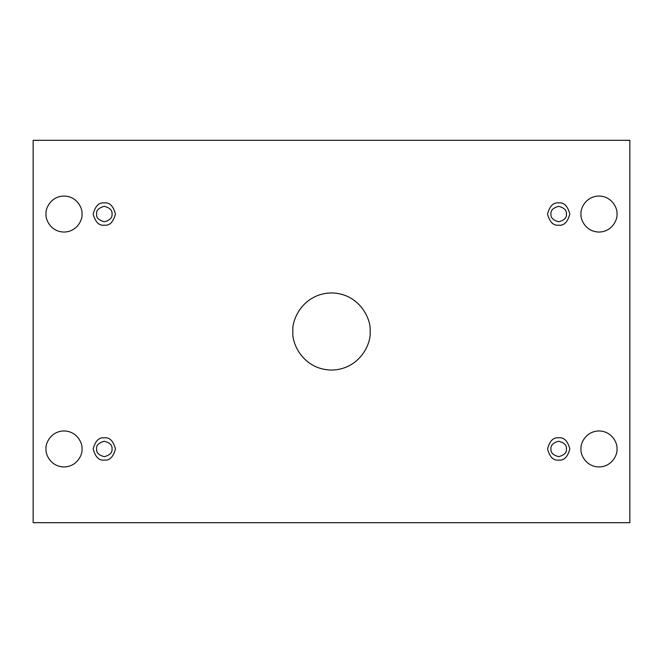 <?xml version="1.0" encoding="UTF-8"?>
<svg xmlns="http://www.w3.org/2000/svg" width="663" height="663" viewBox="0 0 663 663"><rect width="100%" height="100%" fill="white"/><g stroke="black" fill="none" stroke-linecap="round" stroke-linejoin="round"><path stroke-width="0.5" stroke-dasharray="3.31 2.49" d="M370.078 331.5C371.628 342.788 360.059 369.556 331.5 370.078C302.941 369.556 291.372 342.788 292.922 331.5C291.372 320.212 302.941 293.444 331.5 292.922C360.059 293.444 371.628 320.212 370.078 331.5C371.628 320.212 360.059 293.444 331.5 292.922C302.941 293.444 291.372 320.212 292.922 331.5C291.372 342.788 302.941 369.556 331.5 370.078C360.059 369.556 371.628 342.788 370.078 331.5M616.988 448.95C617.717 454.221 612.314 466.711 598.987 466.959C585.661 466.711 580.258 454.221 580.979 448.95C580.258 454.221 585.661 466.711 598.987 466.959C612.314 466.711 617.717 454.221 616.988 448.95C617.717 443.688 612.314 431.199 598.987 430.95C585.661 431.199 580.258 443.688 580.979 448.95C580.258 443.688 585.661 431.199 598.987 430.95C612.314 431.199 617.717 443.688 616.988 448.95M82.021 448.95C82.742 454.221 77.339 466.711 64.013 466.959C50.686 466.711 45.283 454.221 46.012 448.95C45.283 454.221 50.686 466.711 64.013 466.959C77.339 466.711 82.742 454.221 82.021 448.95C82.742 443.688 77.339 431.199 64.013 430.95C50.686 431.199 45.283 443.688 46.012 448.95C45.283 443.688 50.686 431.199 64.013 430.95C77.339 431.199 82.742 443.688 82.021 448.95M616.988 214.05C617.717 219.312 612.314 231.801 598.987 232.05C585.661 231.801 580.258 219.312 580.979 214.05C580.258 219.312 585.661 231.801 598.987 232.05C612.314 231.801 617.717 219.312 616.988 214.05C617.717 208.779 612.314 196.289 598.987 196.041C585.661 196.289 580.258 208.779 580.979 214.05C580.258 208.779 585.661 196.289 598.987 196.041C612.314 196.289 617.717 208.779 616.988 214.05M82.021 214.05C82.742 219.312 77.339 231.801 64.013 232.05C50.686 231.801 45.283 219.312 46.012 214.05C45.283 219.312 50.686 231.801 64.013 232.05C77.339 231.801 82.742 219.312 82.021 214.05C82.742 208.779 77.339 196.289 64.013 196.041C50.686 196.289 45.283 208.779 46.012 214.05C45.283 208.779 50.686 196.289 64.013 196.041C77.339 196.289 82.742 208.779 82.021 214.05M104.306 202.903C109.577 202.265 113.29 205.986 115.453 214.05C113.29 222.113 109.577 225.826 104.306 225.188C109.577 225.826 113.29 222.113 115.453 214.05C113.29 205.986 109.577 202.265 104.306 202.903C99.036 202.265 95.323 205.986 93.16 214.05C95.323 222.113 99.036 225.826 104.306 225.188C99.036 225.826 95.323 222.113 93.16 214.05C95.323 205.986 99.036 202.265 104.306 202.903M112.022 214.05C112.461 217.696 109.892 220.265 104.306 221.765C98.729 220.265 96.152 217.696 96.591 214.05C96.152 217.696 98.729 220.265 104.306 221.765C109.892 220.265 112.461 217.696 112.022 214.05C112.461 210.395 109.892 207.826 104.306 206.334C98.729 207.826 96.152 210.395 96.591 214.05C96.152 210.395 98.729 207.826 104.306 206.334C109.892 207.826 112.461 210.395 112.022 214.05M558.694 202.903C563.964 202.265 567.677 205.986 569.84 214.05C567.677 222.113 563.964 225.826 558.694 225.188C563.964 225.826 567.677 222.113 569.84 214.05C567.677 205.986 563.964 202.265 558.694 202.903C553.423 202.265 549.71 205.986 547.547 214.05C549.71 222.113 553.423 225.826 558.694 225.188C553.423 225.826 549.71 222.113 547.547 214.05C549.71 205.986 553.423 202.265 558.694 202.903M566.409 214.05C566.848 217.696 564.271 220.265 558.694 221.765C553.108 220.265 550.539 217.696 550.978 214.05C550.539 217.696 553.108 220.265 558.694 221.765C564.271 220.265 566.848 217.696 566.409 214.05C566.848 210.395 564.271 207.826 558.694 206.334C553.108 207.826 550.539 210.395 550.978 214.05C550.539 210.395 553.108 207.826 558.694 206.334C564.271 207.826 566.848 210.395 566.409 214.05M558.694 437.812C563.964 437.174 567.677 440.887 569.84 448.95C567.677 457.014 563.964 460.735 558.694 460.097C563.964 460.735 567.677 457.014 569.84 448.95C567.677 440.887 563.964 437.174 558.694 437.812C553.423 437.174 549.71 440.887 547.547 448.95C549.71 457.014 553.423 460.735 558.694 460.097C553.423 460.735 549.71 457.014 547.547 448.95C549.71 440.887 553.423 437.174 558.694 437.812M566.409 448.95C566.848 452.605 564.271 455.174 558.694 456.666C553.108 455.174 550.539 452.605 550.978 448.95C550.539 452.605 553.108 455.174 558.694 456.666C564.271 455.174 566.848 452.605 566.409 448.95C566.848 445.304 564.271 442.735 558.694 441.235C553.108 442.735 550.539 445.304 550.978 448.95C550.539 445.304 553.108 442.735 558.694 441.235C564.271 442.735 566.848 445.304 566.409 448.95M104.306 437.812C109.577 437.174 113.29 440.887 115.453 448.95C113.29 457.014 109.577 460.735 104.306 460.097C109.577 460.735 113.29 457.014 115.453 448.95C113.29 440.887 109.577 437.174 104.306 437.812C99.036 437.174 95.323 440.887 93.16 448.95C95.323 457.014 99.036 460.735 104.306 460.097C99.036 460.735 95.323 457.014 93.16 448.95C95.323 440.887 99.036 437.174 104.306 437.812M112.022 448.95C112.461 452.605 109.892 455.174 104.306 456.666C98.729 455.174 96.152 452.605 96.591 448.95C96.152 452.605 98.729 455.174 104.306 456.666C109.892 455.174 112.461 452.605 112.022 448.95C112.461 445.304 109.892 442.735 104.306 441.235C98.729 442.735 96.152 445.304 96.591 448.95C96.152 445.304 98.729 442.735 104.306 441.235C109.892 442.735 112.461 445.304 112.022 448.95M629.85 140.316L33.15 140.316L33.15 522.684L629.85 522.684L629.85 140.316L629.85 522.684L33.15 522.684L33.15 140.316L629.85 140.316"/><path stroke-width="0.99" d="M292.922 331.5C291.372 342.788 302.941 369.556 331.5 370.078C360.059 369.556 371.628 342.788 370.078 331.5C371.628 342.788 360.059 369.556 331.5 370.078C302.941 369.556 291.372 342.788 292.922 331.5C291.372 320.212 302.941 293.444 331.5 292.922C360.059 293.444 371.628 320.212 370.078 331.5C371.628 320.212 360.059 293.444 331.5 292.922C302.941 293.444 291.372 320.212 292.922 331.5M580.979 448.95C580.258 454.221 585.661 466.711 598.987 466.959C612.314 466.711 617.717 454.221 616.988 448.95C617.717 454.221 612.314 466.711 598.987 466.959C585.661 466.711 580.258 454.221 580.979 448.95C580.258 443.688 585.661 431.199 598.987 430.95C612.314 431.199 617.717 443.688 616.988 448.95C617.717 443.688 612.314 431.199 598.987 430.95C585.661 431.199 580.258 443.688 580.979 448.95M46.012 448.95C45.283 454.221 50.686 466.711 64.013 466.959C77.339 466.711 82.742 454.221 82.021 448.95C82.742 454.221 77.339 466.711 64.013 466.959C50.686 466.711 45.283 454.221 46.012 448.95C45.283 443.688 50.686 431.199 64.013 430.95C77.339 431.199 82.742 443.688 82.021 448.95C82.742 443.688 77.339 431.199 64.013 430.95C50.686 431.199 45.283 443.688 46.012 448.95M580.979 214.05C580.258 219.312 585.661 231.801 598.987 232.05C612.314 231.801 617.717 219.312 616.988 214.05C617.717 219.312 612.314 231.801 598.987 232.05C585.661 231.801 580.258 219.312 580.979 214.05C580.258 208.779 585.661 196.289 598.987 196.041C612.314 196.289 617.717 208.779 616.988 214.05C617.717 208.779 612.314 196.289 598.987 196.041C585.661 196.289 580.258 208.779 580.979 214.05M46.012 214.05C45.283 219.312 50.686 231.801 64.013 232.05C77.339 231.801 82.742 219.312 82.021 214.05C82.742 219.312 77.339 231.801 64.013 232.05C50.686 231.801 45.283 219.312 46.012 214.05C45.283 208.779 50.686 196.289 64.013 196.041C77.339 196.289 82.742 208.779 82.021 214.05C82.742 208.779 77.339 196.289 64.013 196.041C50.686 196.289 45.283 208.779 46.012 214.05M104.306 225.188C109.577 225.826 113.29 222.113 115.453 214.05C113.29 205.986 109.577 202.265 104.306 202.903C109.577 202.265 113.29 205.986 115.453 214.05C113.29 222.113 109.577 225.826 104.306 225.188C99.036 225.826 95.323 222.113 93.16 214.05C95.323 205.986 99.036 202.265 104.306 202.903C99.036 202.265 95.323 205.986 93.16 214.05C95.323 222.113 99.036 225.826 104.306 225.188M96.591 214.05C96.152 217.696 98.729 220.265 104.306 221.765C109.892 220.265 112.461 217.696 112.022 214.05C112.461 210.395 109.892 207.826 104.306 206.334C98.729 207.826 96.152 210.395 96.591 214.05C96.152 210.395 98.729 207.826 104.306 206.334C109.892 207.826 112.461 210.395 112.022 214.05C112.461 217.696 109.892 220.265 104.306 221.765C98.729 220.265 96.152 217.696 96.591 214.05M558.694 225.188C563.964 225.826 567.677 222.113 569.84 214.05C567.677 205.986 563.964 202.265 558.694 202.903C563.964 202.265 567.677 205.986 569.84 214.05C567.677 222.113 563.964 225.826 558.694 225.188C553.423 225.826 549.71 222.113 547.547 214.05C549.71 205.986 553.423 202.265 558.694 202.903C553.423 202.265 549.71 205.986 547.547 214.05C549.71 222.113 553.423 225.826 558.694 225.188M550.978 214.05C550.539 217.696 553.108 220.265 558.694 221.765C564.271 220.265 566.848 217.696 566.409 214.05C566.848 210.395 564.271 207.826 558.694 206.334C553.108 207.826 550.539 210.395 550.978 214.05C550.539 210.395 553.108 207.826 558.694 206.334C564.271 207.826 566.848 210.395 566.409 214.05C566.848 217.696 564.271 220.265 558.694 221.765C553.108 220.265 550.539 217.696 550.978 214.05M558.694 460.097C563.964 460.735 567.677 457.014 569.84 448.95C567.677 440.887 563.964 437.174 558.694 437.812C563.964 437.174 567.677 440.887 569.84 448.95C567.677 457.014 563.964 460.735 558.694 460.097C553.423 460.735 549.71 457.014 547.547 448.95C549.71 440.887 553.423 437.174 558.694 437.812C553.423 437.174 549.71 440.887 547.547 448.95C549.71 457.014 553.423 460.735 558.694 460.097M550.978 448.95C550.539 452.605 553.108 455.174 558.694 456.666C564.271 455.174 566.848 452.605 566.409 448.95C566.848 445.304 564.271 442.735 558.694 441.235C553.108 442.735 550.539 445.304 550.978 448.95C550.539 445.304 553.108 442.735 558.694 441.235C564.271 442.735 566.848 445.304 566.409 448.95C566.848 452.605 564.271 455.174 558.694 456.666C553.108 455.174 550.539 452.605 550.978 448.95M104.306 460.097C109.577 460.735 113.29 457.014 115.453 448.95C113.29 440.887 109.577 437.174 104.306 437.812C109.577 437.174 113.29 440.887 115.453 448.95C113.29 457.014 109.577 460.735 104.306 460.097C99.036 460.735 95.323 457.014 93.16 448.95C95.323 440.887 99.036 437.174 104.306 437.812C99.036 437.174 95.323 440.887 93.16 448.95C95.323 457.014 99.036 460.735 104.306 460.097M96.591 448.95C96.152 452.605 98.729 455.174 104.306 456.666C109.892 455.174 112.461 452.605 112.022 448.95C112.461 445.304 109.892 442.735 104.306 441.235C98.729 442.735 96.152 445.304 96.591 448.95C96.152 445.304 98.729 442.735 104.306 441.235C109.892 442.735 112.461 445.304 112.022 448.95C112.461 452.605 109.892 455.174 104.306 456.666C98.729 455.174 96.152 452.605 96.591 448.95M629.85 140.316L33.15 140.316L33.15 522.684L629.85 522.684L629.85 140.316L629.85 522.684L33.15 522.684L33.15 140.316L629.85 140.316"/></g></svg>
